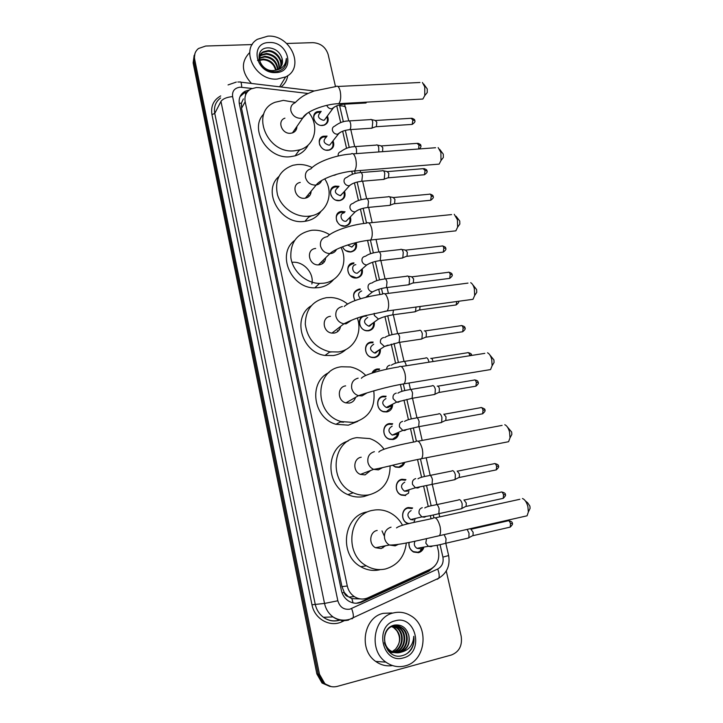 <?xml version="1.0" encoding="UTF-8"?>
<svg xmlns="http://www.w3.org/2000/svg" width="723" height="723" viewBox="0 0 723 723"><rect width="100%" height="100%" fill="white"/><g stroke="black" fill="none" stroke-linecap="round" stroke-linejoin="round"><path stroke-width="1.08" d="M423.669 547.98C422.639 550.474 420.903 552.038 418.463 552.679L413.601 552.047C410.077 549.932 408.549 546.724 409.019 542.431M408.341 523.786L407.474 523.452C400.533 520.65 401.211 508.621 408.323 507.519L412.625 507.962L411.369 508.296M405.63 495.544L401.419 495.128C394.252 492.571 394.713 480.307 401.97 479.259L405.937 479.602L404.735 480M404.735 462.349C403.796 465.088 401.988 466.778 399.313 467.401L395.463 467.085L392.526 465.214M398.78 433.176C398.183 436.638 396.276 438.753 393.059 439.539L389.58 439.313C381.925 437.325 381.871 424.5 389.471 423.57L392.688 423.741L391.586 424.256M392.625 405.151C392.209 408.856 390.284 411.125 386.859 411.947L383.786 411.812C375.888 410.14 375.526 397.017 383.307 396.141L386.127 396.231L385.061 396.8M371.965 373.158C373.005 370.827 374.749 369.426 377.207 368.974L379.602 369.001L378.581 369.625M380.397 349.941C380.415 354.107 378.5 356.656 374.65 357.578L372.426 357.569C364.049 356.629 362.964 342.838 371.17 342.069L373.122 342.06L372.128 342.729M366.082 315.364L366.688 315.391L365.73 316.114M374.324 322.756C374.577 327.139 372.688 329.815 368.64 330.791L366.859 330.818C359.837 330.411 356.638 319.647 362.539 316.385M360.018 289.751L359.024 289.806C353.737 291.532 352.399 295.147 355.038 300.66C352.182 294.767 353.601 290.899 359.259 289.046L360.307 288.992L359.376 289.769M368.269 295.852L368.405 296.71M362.25 269.236C363.045 273.999 361.22 276.909 356.773 277.975L355.924 278.03C346.932 278.418 344.482 263.524 353.393 262.91L353.981 262.874M356.267 242.901C357.334 247.826 355.562 250.836 350.935 251.947L350.538 251.984C346.913 251.956 344.229 250.221 342.485 246.796M350.339 216.891C351.658 221.898 349.941 224.989 345.214 226.163L345.142 226.172C336.114 227.465 332.399 212.345 341.5 211.432L345.079 211.803M344.51 191.279C345.965 196.105 344.437 199.205 339.927 200.569L339.412 200.642C330.682 201.816 326.697 187.438 335.355 186.109L339.015 186.317M336.909 174.216L334.677 175.201M333.023 140.84C334.686 145.296 333.502 148.369 329.462 150.05L328.106 150.285C319.946 151.261 315.508 138.256 323.28 136.222L327.094 136.105M327.365 115.996C329.11 120.28 328.079 123.317 324.284 125.124L322.53 125.468C314.641 126.335 310.031 113.981 317.352 111.64L321.238 111.369M308.088 93.475L258.807 87.637L256.34 87.546L251.053 88.902C246.2 91.667 244.238 95.96 245.169 101.78L347.284 586.001C348.323 590.555 350.664 594.089 354.297 596.602C358.735 599.385 363.308 599.783 367.998 597.785L430.465 569.173C437.117 565.431 439.774 559.412 438.436 551.116L437.09 545.223M348.233 596.611L344.211 592.408C344.79 594.677 346.127 596.077 348.233 596.611L351.893 598.644L360.253 598.924M300.524 149.571L298.834 150.773M311.92 215.671L308.513 217.252M343.552 422.214L340.352 421.952M241.41 103.136L243.38 98.879L241.41 103.136L239.241 103.326M241.455 103.371L241.536 108.26L341.952 586.615L344.148 592.128M340.687 122.603L336.719 105.82M431.053 518.743L430.33 515.598M428.26 506.498L423.642 486.272M421.59 477.261L417.542 459.539M413.547 442.033L410.474 428.54M408.45 419.683L403.985 400.117M401.988 391.324L400.425 384.491M395.58 363.244L391.224 344.139M389.236 335.445L384.934 316.584M379.9 294.487L378.716 289.299M376.746 280.669L372.553 262.295M370.583 253.683L367.564 240.416M363.705 223.515L360.416 209.083M358.454 200.488L354.433 182.874M352.472 174.279L351.776 171.215M346.552 148.314L342.657 131.215M333.728 175.346L333.24 175.364M331.17 686.606L323.344 683.199L318.156 674.08L193.9 61.121L194.948 53.565L193.9 61.121L318.156 674.08L323.344 683.199L331.17 686.606M329.833 686.407L322.024 683.018L316.864 673.935L193.131 62.91L194.171 55.373M249.363 89.941L245.115 91.252C240.361 94.017 238.445 98.256 239.358 103.976L341.346 590.32C342.359 594.785 344.636 598.264 348.197 600.768C352.625 603.578 357.198 603.985 361.907 601.988L428.884 571.269L434.776 566.028M240.018 96.665L244.157 92.996L247.356 91.866M286.706 43.479L312.851 42.657C320.605 43.154 325.712 47.103 328.152 54.496L335.481 86.579M446.263 570.998L461.166 636.168C462.485 645.576 459.232 651.857 451.396 655.002L337.352 686.362C332.688 687.519 328.459 686.525 324.663 683.38L319.467 674.234L194.677 59.322C193.909 54.849 195.183 51.243 198.491 48.504L205.721 46.028L252.246 44.564M430.908 568.965L427.23 571.477L360.443 602.096L356.376 603.244M277.216 79.06C255.355 81.121 239.674 49.39 257.442 39.277L267.871 36.15C290.646 34.442 305.422 67.926 285.684 76.882L277.216 79.06M251.468 83.452C241.355 72.119 240.768 61.826 249.697 52.544M283.669 68.152C286.019 65.477 286.914 62.25 286.362 58.473C285.712 65.567 281.753 69.544 274.46 70.402L278.048 69.272C281.889 66.877 283.235 63.317 282.097 58.599C280.027 52.164 275.662 48.577 268.992 47.845C252.246 47.085 258.373 72.996 274.903 71.722C278.436 71.595 281.364 70.402 283.669 68.152M269.263 42.54C288.947 41.184 295.897 72.381 275.806 72.58C255.825 74.135 249.046 42.359 269.263 42.54M280.271 67.555C283.055 60.407 275.508 51.062 267.727 51.297L262.901 52.508C260.036 54.315 258.771 56.972 259.114 60.479M280.533 67.248C283.714 60.145 276.105 50.312 268.116 50.574L263.289 51.785C254.415 56.304 262.35 71.884 273.565 70.511L274.46 70.402M279.051 68.64C278.915 60.217 274.613 55.391 266.145 54.153L261.346 55.364L259.647 56.683M279.385 68.387C279.539 59.774 275.255 54.785 266.543 53.439L261.735 54.65L259.756 56.277M277.551 69.525C276.376 62.033 272.056 57.849 264.591 56.981L259.43 58.427M277.957 69.327C277.017 61.572 272.698 57.225 264.98 56.277L259.458 57.976M259.602 60.38L263.045 59.783C267.374 59.982 270.926 61.934 273.719 65.657L275.852 70.14M276.204 70.05C274.388 63.38 270.131 59.729 263.434 59.078L259.512 59.864M270.113 71.071L273.158 71.206M257.496 60.434L260.596 59.476M281.229 66.29L282.097 58.599M287.727 75.653C286.986 80.37 284.745 84.139 280.976 86.977M284.871 66.561L286.362 58.473M405.097 665.901C398.283 667.627 391.884 666.371 385.91 662.141C368.07 650.149 373.565 616.773 393.547 612.905C399.53 611.495 405.223 612.408 410.628 615.653C429.625 626.082 426.082 661.165 405.097 665.901M392.472 665.558C386.453 666.498 380.867 665.124 375.707 661.428C358.256 649.724 363.714 617.117 383.317 613.339L391.983 612.968M411.297 649.362C413.683 645.377 414.505 641.021 413.773 636.303C413.222 644.916 409.01 650.212 401.138 652.173C407.799 648.883 410.348 643.235 408.775 635.255C406.389 627.681 401.672 624.292 394.622 625.079C376.918 628.414 384.482 660.759 402.069 655.689C405.838 654.794 408.911 652.688 411.297 649.362M395.264 620.795C416.077 614.505 424.645 652.959 403.353 657.894C382.187 664.554 373.809 625.223 395.264 620.795M395.219 652.643L397.063 652.327C407.7 650.14 409.95 632.851 401.039 627.591L395.373 625.775M395.526 652.697L397.686 652.354C408.332 650.167 410.583 632.851 401.654 627.582C398.924 625.847 396.114 625.359 393.213 626.1C383.389 628.097 381.319 645.052 390.565 650.718C393.664 652.706 396.873 653.294 400.181 652.471L401.138 652.173M393.999 652.354L394.604 652.209C405.187 650.04 407.438 632.842 398.572 627.618L394.152 625.901M394.297 652.435L395.219 652.245C405.811 650.058 408.061 632.842 399.186 627.609L394.451 625.856M392.788 651.929C402.964 649.2 404.672 632.706 396.132 627.636L392.941 626.181M393.086 652.047C403.461 649.588 405.431 632.77 396.737 627.627L393.24 626.091M394.315 627.654L393.71 627.654L396.764 630.637C400.84 637.234 400.406 643.425 395.481 649.209C401.636 641.292 401.247 634.107 394.315 627.654L392.047 626.489M393.71 627.654L391.749 626.615M392.598 626.109L389.733 627.356M384.401 642.711C385.413 646.172 387.266 648.829 389.95 650.691C393.05 652.679 396.249 653.267 399.548 652.444C407.04 649.507 410.113 643.777 408.775 635.255M388.622 651.26L394.903 652.67M387.953 650.492L395.21 652.715M389.805 652.408L392.453 652.553M392.761 652.535L393.683 652.408M389.661 652.282L392.752 652.598M393.059 652.58L393.99 652.489M390.33 652.417L391.242 652.3M391.55 652.245L392.173 652.101M395.481 649.209L392.182 651.649M407.347 653.339C412.444 648.893 414.586 643.208 413.773 636.303M423.678 84.004L427.257 88.965L427.248 92.535L425.946 94.144M420.533 99.159L422.874 99.033L424.753 95.617L424.781 86.896L422.422 82.494M284.925 118.156C276.819 120.75 281.807 134.261 290.538 133.276L292.454 132.905C295.373 131.776 296.864 129.616 296.918 126.444M308.685 112.372C319.765 125.739 315.029 145.874 299.467 149.905L294.36 150.809C266.597 154.162 249.887 111.36 275.156 102.25L283.362 100.38L295.346 102.422M308.215 145.007C305.504 150.366 301.148 153.981 295.129 155.843L290.086 156.746C267.655 159.521 248.82 128.739 263.814 113.954M295.12 129.046L295.969 130.14M299.521 149.887L299.304 150.465M293.619 131.225L294.198 132.029M439.656 149.299L443.298 154.18L443.344 157.469L442.024 159.187M436.62 164.32L439.159 164.112L440.994 160.524L440.885 152.481L438.156 147.591M300.262 182.422C290.791 183.994 295.129 199.53 304.717 198.256L305.359 198.165C309.019 197.289 310.944 194.957 311.116 191.188M324.708 178.852C334.821 193.8 326.697 214.379 309.498 216.114L308.631 216.213C295.599 217.569 281.328 207.781 277.469 194.731C274.478 179.946 279.665 170.113 293.041 165.26L297.361 164.546C302.431 164.193 307.374 165.206 312.191 167.573M321.057 211.252C317.37 216.882 312.02 220.235 304.979 221.31L304.121 221.41C280.632 224.934 261.735 191.496 278.716 176.665M310.239 216.005L309.191 216.466M309.833 192.734L310.637 193.927M306.968 196.213L307.618 197.379M308.125 194.812L309.037 196.331M456.023 216.204L459.747 221.03L459.837 224.058L458.545 225.856M453.149 231.143L455.861 230.845L457.623 227.13L457.406 219.72L454.243 214.297M315.671 248.468C305.712 249.101 308.477 265.486 318.481 264.889L319.241 264.835C323.154 264.112 325.287 261.762 325.657 257.786M292.155 262.313C303.407 260.967 314.424 273.104 311.857 283.994M340.976 247.393C348.902 262.666 339.756 281.69 323.262 283.244L319.521 283.425C305.919 283.217 292.716 271.387 290.863 257.677C290.194 242.313 297.144 233.186 311.703 230.285L311.794 230.276C318.039 229.742 323.985 231.224 329.625 234.713M333.692 279.403C329.824 284.049 324.763 286.796 318.509 287.655L314.812 287.844C291.044 288.495 276.349 254.08 294.442 240.605M321.988 262.124L322.594 263.588M323.335 260.795L324.031 262.268M472.761 284.754L476.62 289.58L476.746 292.372L475.508 294.234M470.14 299.702L472.987 299.313L474.659 295.508L474.351 288.685C473.529 285.585 472.309 283.579 470.691 282.675M330.474 316.312C321.265 317.081 322.566 332.3 331.956 333.095L334.134 333.095C337.758 332.372 339.882 330.149 340.515 326.444M331.053 352.02L329.598 352.092M357.361 318.048C362.856 333.059 353.502 350.068 338.256 351.965L329.932 351.848C315.608 348.125 307.392 338.861 305.278 324.058C305.648 309.399 312.688 300.605 326.407 297.677L331.062 297.505C337.09 297.894 342.575 300.045 347.519 303.967M345.992 349.462C342.413 352.743 338.174 354.776 333.249 355.553L325.025 355.445C301.527 352.544 291.911 317.415 311.152 305.847M337.406 330.565L337.668 331.613M338.979 329.345L339.186 330.004M489.896 355.011L493.917 359.9L494.071 362.476L492.932 364.365M487.609 370.059L490.555 369.57L492.119 365.721L491.73 359.43C490.79 355.933 489.39 353.719 487.528 352.788M345.648 385.874C337.099 386.787 337.27 400.958 345.91 402.892L349.408 403.082C352.553 402.422 354.613 400.506 355.571 397.343M373.764 390.836C375.626 407.51 368.911 418.048 353.628 422.449L341.093 421.554C313.637 414.198 314.406 369.308 341.482 366.769L350.483 366.968C356.322 368.188 361.41 371.016 365.739 375.454M357.831 421.319L348.369 425.16L335.978 424.293C312.842 418.102 308.233 381.789 329.028 372.562M507.429 427.04L511.667 432.056L511.848 434.433L510.836 436.321M505.585 442.295L508.576 441.708L510.013 437.858L509.561 432.047C508.486 428.106 506.895 425.657 504.771 424.708M361.22 457.225C353.204 458.301 352.544 471.568 360.425 474.396L365.07 474.884L370.646 470.501M390.104 465.793C390.068 481.048 383.172 490.7 369.408 494.749C363.931 495.824 358.536 495.174 353.231 492.788C328.296 482.711 331.568 440.696 356.945 437.623L369.815 438.59C375.571 440.578 380.334 444.121 384.112 449.218M369.091 494.848L363.868 496.547C358.445 497.614 353.122 496.972 347.88 494.622C324.979 485.377 325.513 447.302 348.134 441.048M525.368 500.903L527.654 502.792L529.896 506.118L530.095 508.323L529.209 510.185M524.076 516.484L527.067 515.806L528.359 511.974L527.88 506.588C526.651 502.169 524.844 499.476 522.458 498.499M377.189 530.438C369.616 531.667 368.369 544.229 375.526 547.727L381.148 548.558L385.594 545.757M406.326 542.964C404.717 556.574 397.804 565.232 385.594 568.947C378.942 570.42 372.535 569.372 366.371 565.82C343.75 553.71 348.793 513.936 372.806 510.321C378.328 509.209 383.723 509.851 388.983 512.245C394.767 515.011 399.277 519.349 402.521 525.26M379.765 569.778C373.185 571.233 366.859 570.203 360.777 566.705C338.436 554.758 343.461 515.499 367.203 511.92M383.226 546.217L382.901 547.926M382.024 530.917L384.356 536.141M320.66 112.173L317.289 112.481C314.125 113.999 313.113 116.593 314.243 120.244M321.084 125.413L323.777 125.106C327.239 123.479 328.242 120.714 326.778 116.792M320.443 112.472C317.099 115.96 318.066 118.563 323.344 120.28L324.365 120.081L326.57 117.081M366.57 102.124L365.992 102.982L364.943 103.046M326.498 136.882L323.181 137.045C319.711 138.545 318.59 141.256 319.828 145.187M326.055 150.149L328.974 150.004C332.661 148.495 333.809 145.694 332.417 141.609M326.245 137.216C322.63 140.696 323.533 143.353 328.938 145.169L329.742 145.025L332.173 141.925M370.592 119.458C371.486 119.168 372.2 120.027 372.734 122.006L372.164 127.971L370.863 128.269M371.595 119.657L375.255 120.416L376.8 122.259L376.385 126.552L375.553 126.832M376.493 144.934C377.424 144.627 378.165 145.513 378.716 147.573L378.789 151.947M377.533 145.133L381.184 145.847L382.792 147.745L382.575 151.667M334.053 175.309L335.68 174.586M338.373 187.049L335.192 186.923C330.998 188.342 329.67 191.315 331.215 195.861M335.96 200.144L339.476 200.47C343.606 199.241 345.061 196.421 343.859 192.002M338.03 187.438C333.863 190.863 334.613 193.601 340.298 195.644L343.524 192.372M382.449 170.664C383.407 170.339 384.184 171.243 384.763 173.375L384.247 179.123L382.892 179.467M383.524 170.854L387.166 171.523L388.838 173.484L388.468 177.623L387.591 177.93M344.41 212.508L341.301 212.237C336.692 213.601 335.273 216.737 337.035 221.636M340.876 225.35L344.781 226.037C349.119 224.989 350.745 222.169 349.67 217.587M344.021 212.914C338.861 213.402 340.94 221.961 346.055 221.247L349.281 217.984M388.459 196.638C389.462 196.285 390.257 197.225 390.863 199.44L390.384 205.079L388.992 205.44M389.57 196.828L393.204 197.451L394.948 199.467L394.595 203.534L393.701 203.859M342.503 246.787L342.991 247.781M345.721 250.628L350.492 251.794C354.722 250.809 356.421 248.07 355.571 243.57M347.564 245.007L351.866 247.094L355.092 243.859M353.719 263.651L353.167 263.687C347.772 265.431 346.498 269.073 349.336 274.613M350.248 275.644L356.331 277.795C360.388 276.855 362.115 274.216 361.527 269.869M355.824 264.681C350.772 265.043 352.209 273.466 357.289 273.213L360.949 270.013M400.659 249.336C401.726 248.947 402.594 249.95 403.253 252.327L402.828 257.759L401.382 258.156M401.834 249.516L405.458 250.059L407.338 252.21L407.022 256.123L406.1 256.484M361.726 290.944C357.867 292.679 357.505 295.3 360.66 298.789M406.85 276.078C407.953 275.671 408.847 276.701 409.534 279.159L409.146 284.491L407.673 284.916M408.061 276.249L411.676 276.746L413.628 278.97L413.339 282.81L412.399 283.181M367.582 296.909L367.519 296.457M366.669 297.135L366.85 296.439M366.362 316.132L364.943 316.168C357.045 316.846 358.463 330.104 366.516 330.583L368.179 330.556C372.11 329.589 373.863 326.968 373.448 322.693M367.7 317.469C363.208 320.443 363.533 323.335 368.676 326.154L369.643 326.136L372.806 323.163M416.032 307.04L415.517 311.496L414.035 311.938M420.072 306.489L419.711 309.76L418.762 310.149M372.761 342.783L370.926 342.801C363.235 343.524 364.256 356.448 372.11 357.316L374.18 357.325C377.966 356.376 379.747 353.836 379.521 349.697M373.719 344.247C369.272 347.139 369.525 350.059 374.469 353.005L375.689 353.005L378.807 350.167M419.412 330.348C420.587 329.905 421.545 331.007 422.295 333.637L421.961 338.771L420.461 339.232M424.293 330.917C425.151 330.601 425.847 331.387 426.389 333.285L426.145 336.981L425.187 337.388M379.204 369.715L376.954 369.679L372.3 373.05M425.847 357.849C427.04 357.469 428.016 358.617 428.766 361.292L428.938 362.187M430.745 358.373C431.613 358.111 432.318 358.933 432.86 360.858L432.996 361.545M385.693 396.918L383.054 396.828C375.752 397.65 376.096 409.95 383.506 411.514L386.38 411.64L391.17 407.844L391.758 405.594M385.946 398.599C381.599 401.346 381.708 404.302 386.254 407.456L387.953 407.528L389.968 406.507M432.336 385.63C433.556 385.323 434.541 386.516 435.309 389.218L435.038 394.152L433.511 394.659M437.252 386.118C438.138 385.892 438.852 386.76 439.403 388.703L439.204 392.255L438.246 392.688M392.228 424.401L389.209 424.247C382.078 425.124 382.142 437.135 389.317 438.997L392.562 439.204L396.945 436.123L397.876 433.574M392.146 426.181C387.862 428.866 387.889 431.83 392.246 435.083L395.797 434.487M438.897 413.692C440.135 413.448 441.147 414.695 441.916 417.433L441.672 422.268L440.135 422.792M443.823 414.134L446.019 416.837L445.838 420.316L444.88 420.768M392.652 465.178L395.21 466.742L398.816 467.04L402.738 464.573L403.805 462.566M405.422 480.217L401.699 479.891C394.894 480.876 394.469 492.381 401.184 494.767L405.124 495.156L408.567 493.203L408.829 490.754M404.744 482.169C400.56 484.753 400.47 487.745 404.464 491.143L407.501 491.161M452.227 470.673C453.502 470.565 454.541 471.92 455.336 474.731L455.147 479.385L453.61 479.945M457.18 471.035L459.439 473.954L459.295 477.307L458.346 477.776M408.884 490.194L409.317 489.652M412.083 508.558L408.034 508.133C401.373 509.173 400.741 520.452 407.248 523.063L409.055 523.615M411.134 510.583C407.004 513.122 406.859 516.132 410.682 519.593L413.222 519.882M458.988 499.602C460.289 499.566 461.346 500.976 462.151 503.823L461.979 508.386L460.452 508.965M463.958 499.918L466.254 502.955L466.127 506.245L465.187 506.724M413.881 522.485L414.903 519.476M414.993 518.969L415.508 518.427M409.137 542.404C408.594 546.516 410.004 549.588 413.393 551.64L417.939 552.227L420.37 551.098L422.684 548.151M415.002 541.193C413.692 544.157 414.351 546.534 416.981 548.332L419.702 548.676M467.148 529.399L469.028 533.212L468.893 537.686L467.365 538.283M470.809 529.1L473.131 532.255L473.032 535.481L472.101 535.978M421.166 547.998L421.735 547.483M353.059 602.901L351.893 598.644M245.657 94.821L245.214 92.517M344.211 592.408L342.096 592.914M241.536 108.26L245.169 101.78M341.952 586.615L347.284 586.001M316.864 673.935L319.467 674.234M193.131 62.91L194.677 59.322M319.747 139.214L319.891 139.819M330.98 189.462L331.107 190.032M336.674 214.939L336.791 215.49M348.224 266.642L348.332 267.139M354.08 292.86L354.189 293.348M360 319.34L360.099 319.801M252.029 88.459L240.081 87.185C234.541 87.98 232.047 91.125 232.607 96.593L337.84 600.777C339.81 607.175 343.85 609.968 349.95 609.155L437.686 569.028C442.051 566.561 443.795 562.593 442.91 557.117L440.045 544.6M348.631 620.063C343.064 621.346 337.858 620.298 333.014 616.918C328.613 613.601 325.775 609.109 324.528 603.434L220.958 101.419C222.883 98.762 226.769 97.153 232.607 96.593M351.947 618.888L353.086 617.93C353.692 615.951 353.204 612.833 351.622 608.567M344.419 620.614L342.087 621.69C330.104 627.7 314.505 619.015 311.984 604.78L211.947 114.596L214.767 113.43L315.192 604.139C316.403 609.67 319.168 614.053 323.47 617.288C328.197 620.587 333.285 621.608 338.744 620.343M211.947 114.596C210.655 106.145 213.583 99.919 220.723 95.906M220.596 97.967C215.617 101.753 213.674 106.905 214.767 113.43L220.958 101.419M339.729 620.072L340.388 619.855M337.84 600.777L324.528 603.434L311.984 604.78M433.863 517.578L433.267 514.957M431.17 505.811L426.561 485.612M424.491 476.565L420.578 459.448M416.358 440.994L413.348 427.853M411.315 418.951L406.85 399.412M404.826 390.583L403.416 384.419M398.409 362.494L394.044 343.416M392.047 334.686L387.736 315.834M382.711 293.854L381.5 288.54M379.521 279.882L375.318 261.518M373.348 252.887L370.438 240.19M366.543 223.145L363.145 208.269M361.175 199.684L357.144 182.042M355.183 173.457L354.604 170.944M349.245 147.492L345.332 130.366M343.362 121.771L339.449 104.907M342.087 621.69L341.672 620.036M437.37 579.259L438.762 578.201C439.593 576.177 439.232 573.122 437.686 569.028M442.91 557.117L448.631 555.553M339.738 105.892C343.172 105.766 345.178 106.38 345.757 107.727L345.811 107.953M241.726 87.248C241.527 83 240.849 81.265 239.702 82.042L237.84 81.988M427.23 571.477L428.884 571.269M360.443 602.096L361.907 601.988M292.454 132.905L302.765 117.985C305.504 111.658 324.311 104.121 338.807 103.642C340.732 101.039 341.202 96.873 340.199 91.143C339.051 86.896 337.614 85.368 335.87 86.561L314.035 91.026C306.588 94.216 303.018 94.858 295.002 102.811C291.649 104.311 290.275 106.977 290.881 110.8C292.444 115.644 295.752 118.165 300.804 118.355L302.765 117.985L307.094 113.43M422.874 99.033L336.791 103.778M305.359 198.165L316.195 185.025C320.325 178.997 339.367 172.002 354.496 170.953C356.331 168.432 356.746 164.437 355.761 158.97C354.478 154.315 352.887 152.661 350.989 154.017C335.174 155.093 316.376 162.223 310.917 168.839C306.697 170.104 304.889 173.005 305.513 177.56C307.112 182.512 310.447 185.034 315.535 185.106L316.195 185.025C318.888 184.482 320.714 182.982 321.672 180.506M439.159 164.112L352.318 171.152M326.932 236.737C322.042 237.759 319.9 240.858 320.515 246.028C321.961 250.745 325.079 253.276 329.869 253.619L330.646 253.565C333.375 253.186 335.336 251.803 336.52 249.408M327.356 236.701C331.902 231.252 351.188 224.6 366.498 223.19C368.549 221.69 370.293 223.479 371.721 228.576C372.697 233.791 372.327 237.605 370.61 240.027L368.278 240.316M342.341 306.525C337.415 307.709 335.273 310.962 335.915 316.276C337.099 320.47 339.765 322.973 343.922 323.805L346.154 323.805L351.622 320.19M344.22 306.498C351.116 300.235 368.034 296.313 382.404 294.153C384.618 292.499 386.516 294.46 388.115 300.027C389.064 304.989 388.748 308.631 387.148 310.962L384.699 311.333M358.147 378.147C353.195 379.494 351.053 382.901 351.712 388.368C352.697 392.083 354.948 394.523 358.472 395.68L362.06 395.879L366.968 392.923M361.392 378.292C363.949 374.532 384.329 369.146 398.725 366.959C401.102 365.169 403.172 367.311 404.943 373.393C405.874 378.12 405.603 381.599 404.13 383.823L401.599 384.274M374.378 451.676C369.39 453.185 367.248 456.755 367.935 462.386C368.766 465.684 370.664 468.016 373.619 469.363L378.4 469.878L382.521 467.645M378.834 452.083C380.687 448.929 401.437 444.311 415.499 441.681C418.021 439.774 420.262 442.133 422.223 448.757C423.136 453.267 422.919 456.575 421.563 458.698L418.988 459.241M391.044 527.166C386.028 528.856 383.877 532.598 384.6 538.4C385.314 541.355 386.913 543.56 389.399 545.006L395.174 545.865L398.301 544.383M396.52 527.907C400.659 524.428 419.43 521.536 432.743 518.4C435.4 516.394 437.813 518.997 439.991 526.199C440.876 530.501 440.705 533.655 439.467 535.671L436.891 536.294M326.787 105.35C327.718 107.619 329.372 108.784 331.74 108.848L334.767 106.787M344.482 103.335L343.931 104.202L342.946 104.275M375.87 120.479L411.053 118.292L412.851 119.991L412.2 124.401L411.369 124.455M414.713 120.596L412.851 119.991M348.811 129.724L349.824 129.634C350.772 128.441 351.035 126.453 350.601 123.66L350.547 123.398C349.941 121.175 349.173 120.361 348.251 120.967C343.714 121.003 339.214 122.72 334.731 126.118C332.77 126.905 332.02 128.405 332.49 130.628C333.393 132.978 335.065 134.18 337.505 134.234L340.488 132.228M381.816 145.901L417.063 143.362L418.933 145.115L418.662 148.992M420.786 145.657L418.933 145.115M356.566 153.601L356.475 149.182C355.843 146.877 355.047 146.046 354.098 146.679C349.173 146.941 344.735 148.586 340.768 151.622C338.744 152.3 337.894 153.755 338.219 155.996M387.826 171.577L423.127 168.676L425.061 170.483L424.455 174.749L423.579 174.821M426.913 170.962L425.061 170.483M360.723 181.365L361.798 181.256L362.458 175.219C361.807 172.833 360.985 171.975 359.991 172.634C354.866 173.05 350.492 174.623 346.868 177.37C344.564 178.057 343.66 179.647 344.148 182.151C345.061 184.537 346.751 185.739 349.2 185.757L352.092 183.868M393.881 197.496L429.254 194.234C430.077 193.728 430.745 194.351 431.26 196.087L430.673 200.28L429.769 200.37M433.104 196.502L431.26 196.087M366.769 207.573L367.871 207.447L368.504 201.509C367.817 199.042 366.968 198.156 365.946 198.852C360.09 199.602 355.788 201.121 353.041 203.389C350.565 203.994 349.571 205.63 350.059 208.287C350.98 210.7 352.67 211.902 355.129 211.893L357.966 210.077M406.181 250.086L441.681 246.073C442.548 245.531 443.262 246.191 443.823 248.052L443.289 252.101L442.34 252.21M445.657 248.332L443.823 248.052M365.196 256.249C362.603 256.855 361.563 258.554 362.06 261.346C362.883 263.597 364.437 264.799 366.715 264.961L369.869 263.271M365.567 256.222C368.07 254.252 372.228 252.86 378.039 252.047C379.123 251.297 380.036 252.237 380.777 254.885L380.199 260.614L379.042 260.777M412.417 276.764L447.98 272.363C448.875 271.803 449.616 272.481 450.203 274.406L449.688 278.391L448.73 278.518M452.02 274.632L450.203 274.406M371.288 283.082C368.694 283.714 367.646 285.44 368.152 288.269C368.92 290.42 370.393 291.622 372.553 291.884L375.897 290.275M371.929 283.045C374.297 281.22 378.382 279.873 384.175 279.033C385.287 278.256 386.227 279.232 387.004 281.97L386.453 287.6L385.278 287.772M374.189 313.348L374.306 315.454L378.463 319.051L381.97 317.56M393.448 310.104L392.779 314.857L391.577 315.047M456.737 301.518L456.15 304.943L455.174 305.079M425.061 330.926L460.768 325.73C461.717 325.124 462.503 325.847 463.136 327.908L462.684 331.749L461.681 331.902M461.735 325.567C464.148 326.227 465.214 327.022 464.934 327.953L463.136 327.908M383.651 337.542C381.039 338.247 380 340.036 380.515 342.919L384.437 346.489L388.097 345.115M384.808 337.542C386.932 335.942 390.872 334.704 396.62 333.818C397.795 332.987 398.807 334.035 399.647 336.954L399.159 342.395L397.948 342.603M431.477 358.4L467.257 352.797C468.233 352.173 469.046 352.923 469.706 355.047L469.833 355.725M468.233 352.625C470.691 353.276 471.776 354.08 471.495 355.029L469.706 355.047M389.932 365.187C387.871 365.657 386.76 367.004 386.597 369.236M391.342 365.214C393.339 363.723 397.207 362.521 402.946 361.617C404.148 360.759 405.187 361.843 406.064 364.871L406.236 365.775M437.957 386.154L473.818 380.135C474.812 379.494 475.653 380.271 476.33 382.458L475.924 386.172L474.912 386.344M478.12 382.404L476.33 382.458M396.267 393.104C393.646 393.881 392.598 395.734 393.131 398.68L396.602 402.16L398.337 402.241L400.515 401.066M397.921 393.167C399.81 391.776 403.615 390.619 409.326 389.706C410.565 388.82 411.64 389.941 412.553 393.068L412.119 398.31L410.881 398.554M444.5 414.189L480.434 407.736C481.455 407.076 482.322 407.88 483.027 410.149L482.648 413.791L481.626 413.981M484.817 410.022L483.027 410.149M402.666 421.31C400.036 422.124 398.997 424.012 399.53 426.986L402.792 430.411L404.763 430.537L406.805 429.48M404.555 421.419C406.344 420.117 410.086 418.997 415.779 418.066C417.044 417.162 418.147 418.328 419.105 421.554L418.698 426.706L417.451 426.959M457.776 471.098L493.872 463.777C494.939 463.082 495.851 463.949 496.629 466.362L496.294 469.878L495.264 470.086M494.875 463.56C497.632 464.293 498.807 465.133 498.391 466.073L496.629 466.362M415.671 478.59C413.032 479.466 411.983 481.428 412.535 484.464L415.418 487.772L417.813 488.007L419.53 487.175M417.984 478.807C419.476 477.695 423.109 476.656 428.875 475.662C430.203 474.722 431.378 475.969 432.408 479.412L432.065 484.383L430.809 484.663M464.509 499.991L500.696 492.209C501.78 491.504 502.729 492.399 503.524 494.894L503.217 498.346L502.187 498.572M501.708 491.983C504.509 492.706 505.702 493.565 505.278 494.541L503.524 494.894M422.268 507.673C419.629 508.585 418.581 510.583 419.141 513.646L421.843 516.891L424.428 517.189L425.983 516.475M424.781 507.944C426.209 506.913 429.787 505.901 435.535 504.898C436.882 503.94 438.093 505.232 439.159 508.793L438.852 513.673L437.587 513.972M471.315 529.173L507.591 520.94C508.694 520.217 509.67 521.147 510.501 523.714L510.212 527.112L509.191 527.347M508.594 520.696C511.432 521.4 512.652 522.259 512.245 523.289L510.501 523.714M426.516 538.689L425.811 543.136L428.35 546.308L431.125 546.669L432.481 546.073M444.148 534.613L446.055 538.789L445.702 543.271L444.446 543.588M348.875 597.071L354.297 596.602M322.024 683.018L324.663 683.38M244.157 92.996L245.115 91.252M236.322 82.07L228.061 84.925M339.927 620.117C333.999 621.87 328.513 620.921 323.47 617.288L333.014 616.918C338.31 620.189 343.895 620.976 349.787 619.277L438.762 578.201C446.995 573.068 450.284 565.531 448.631 555.571L445.802 543.253M439.738 516.864L438.997 513.637M436.927 504.6L432.273 484.338M430.212 475.391L426.172 457.795M422.187 440.424L419.015 426.651M416.981 417.795L412.499 398.246M410.465 389.417L408.992 383.018M404.012 361.328L399.647 342.322M397.623 333.52L393.321 314.785M388.405 293.375L387.058 287.528M385.043 278.735L380.858 260.542M378.843 251.749L376.014 239.449M372.146 222.621L368.649 207.374M366.624 198.572L362.63 181.184M360.605 172.372L360.181 170.492M354.65 146.435L350.782 129.58M348.748 120.741L344.546 104.166M314.234 90.962L240.777 82.169M263.289 51.785L262.901 52.508M261.735 54.65L261.346 55.364M260.19 57.488L259.81 58.192M285.684 76.882L279.629 86.823M385.91 662.141L375.707 661.428M401.654 627.582L401.039 627.591M399.186 627.609L398.572 627.618M396.737 627.627L396.132 627.636M390.565 650.718L389.95 650.691M427.248 92.535L424.753 95.617M299.467 149.905L295.129 155.843M337.903 86.462L419.946 82.494M443.344 157.469L440.994 160.524M309.498 216.114L304.979 221.31M353.195 153.854L435.571 147.736M459.837 224.058L457.623 227.13M318.481 264.889L329.869 253.619C335.508 248.269 354.767 241.645 370.61 240.027L455.861 230.845M319.521 283.425L314.812 287.844M368.857 222.955L451.577 214.586M476.746 292.372L474.659 295.508M331.956 333.095L343.922 323.805C350.818 320.28 357.569 317.65 364.148 315.906L387.148 310.962L472.987 299.313M329.932 351.848L325.025 355.445M384.88 293.827L467.989 283.109M494.071 362.476L492.119 365.721M345.91 402.892L358.472 395.68C366.724 392.797 386.904 386.597 404.13 383.823L490.555 369.57M341.093 421.554L335.978 424.293M401.301 366.552L484.817 353.357M511.848 434.433L510.013 437.858M360.425 474.396L373.619 469.363C382.81 468.061 403.759 462.114 421.563 458.698L508.576 441.708M353.231 492.788L347.88 494.622M418.12 441.193L502.096 425.395M530.095 508.323L528.359 511.974M375.526 547.727L389.399 545.006C399.295 545.359 421.166 539.792 439.467 535.671L527.067 515.806M366.371 565.82L360.777 566.705M435.354 517.822L519.846 499.286M324.365 120.081L332.779 108.649C334.632 106.263 338.355 104.781 343.931 104.202L365.992 102.982M411.848 118.22C414.089 119.06 415.038 119.819 414.695 120.506C415.544 121.365 414.713 122.666 412.2 124.401L376.231 126.715M329.742 145.025L338.319 134.098C340.352 131.74 344.184 130.257 349.824 129.634L371.947 128.197M349.29 120.904L370.366 119.611M376.385 126.552L372.164 127.971M417.885 143.281C420.153 144.103 421.111 144.862 420.768 145.576C421.319 146.136 420.885 147.248 419.467 148.929M355.165 146.606L376.267 145.097M423.976 168.586C426.245 169.372 427.221 170.131 426.895 170.881C427.736 171.694 426.922 172.978 424.455 174.749L388.305 177.804M340.614 195.599L349.525 185.712C351.947 183.443 356.032 181.961 361.798 181.256L384.03 179.367M361.093 172.553L382.214 170.827M388.468 177.623L384.247 179.123M430.122 194.126C432.417 194.894 433.402 195.662 433.086 196.439C433.927 197.189 433.122 198.473 430.673 200.28L394.433 203.714M346.127 221.238L355.201 211.884C357.822 209.688 362.042 208.206 367.871 207.447L390.167 205.323M367.076 198.744L388.233 196.801M394.595 203.534L390.384 205.079M351.676 247.112L356.511 242.512M442.584 245.947C444.916 246.651 445.937 247.429 445.639 248.278C446.471 248.974 445.684 250.248 443.289 252.101L406.868 256.313M357.289 273.213L366.715 264.961C370.528 262.675 375.029 261.229 380.199 260.614L402.612 258.021M379.223 251.911L400.425 249.525M407.022 256.123L402.828 257.759M448.911 272.228C451.279 272.933 452.309 273.719 452.011 274.577C452.842 275.219 452.065 276.493 449.688 278.391L413.176 283M365.666 297.388L372.553 291.884C376.909 289.616 381.536 288.188 386.453 287.6L408.929 284.754M385.377 278.888L406.615 276.267M413.339 282.81L409.146 284.491M368.676 326.154L378.463 319.051C382.295 317.171 387.067 315.779 392.779 314.857L415.309 311.758M458.472 301.283C459.213 301.916 458.436 303.136 456.15 304.943L419.548 309.959M419.711 309.76L415.517 311.496M374.469 353.005L384.437 346.489L399.159 342.395L421.753 339.042M464.934 327.953C465.757 328.54 465.006 329.815 462.684 331.749L425.992 337.18M397.867 333.637L419.177 330.547M426.145 336.981L421.961 338.771M404.202 361.428L425.549 358.093M474.803 379.946C477.09 380.343 478.201 381.157 478.12 382.377C478.933 382.91 478.201 384.175 475.924 386.172L439.051 392.462M386.254 407.456L396.602 402.16L412.119 398.31L434.83 394.433M390.935 406.01L391.17 407.844M410.601 389.489L431.993 385.91M439.204 392.255L435.038 394.152M481.428 407.546C484.338 408.594 485.467 409.417 484.808 410.004C485.621 410.492 484.898 411.758 482.648 413.791L445.684 420.524M392.246 435.083L402.792 430.411L418.698 426.706L441.473 422.548M396.846 434.026L396.945 436.123M417.063 417.84L438.49 413.999M445.838 420.316L441.672 422.268M402.792 462.792L402.738 464.573M404.464 491.143L415.418 487.772L454.948 479.665M498.391 466.073C499.195 466.498 498.499 467.763 496.294 469.878L459.15 477.514M430.167 475.4L451.703 471.044M459.295 477.307L455.147 479.385M410.682 519.593L421.843 516.891C426.462 516.475 432.128 515.409 438.852 513.673L461.789 508.667M505.278 494.541C506.082 494.93 505.395 496.195 503.217 498.346L465.992 506.452M436.819 504.627L458.409 500M466.127 506.245L461.979 508.386M416.981 548.332L428.35 546.308C433.104 546.127 438.888 545.115 445.702 543.271L468.703 537.975M512.245 523.289C513.05 523.651 512.372 524.925 510.212 527.112L472.896 535.689M421.048 548.441L420.37 551.098M473.032 535.481L468.893 537.686"/></g></svg>
